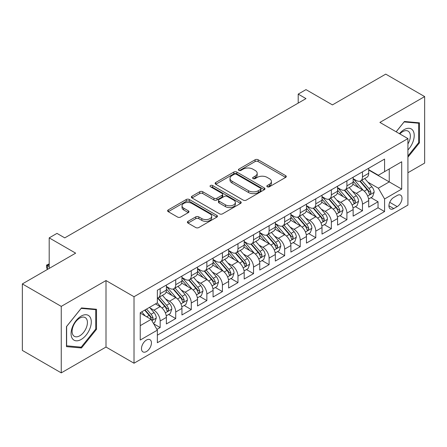 <?xml version="1.0" encoding="UTF-8"?>
<svg xmlns="http://www.w3.org/2000/svg" width="447" height="447" viewBox="0 0 447 447"><rect width="100%" height="100%" fill="white"/><g stroke="black" fill="none" stroke-linecap="round" stroke-linejoin="round"><path stroke-width="0.67" d="M267.278 186.779A1.514 0.872 0 0 0 269.412 186.779L285.644 177.403A2.162 1.246 0 0 0 286.276 176.526A2.162 1.246 0 0 0 285.644 175.643L258.148 159.769A2.162 1.246 0 0 0 255.092 159.769L238.86 169.139A1.514 0.872 0 0 0 238.419 169.754A1.514 0.872 0 0 0 238.86 170.374A1.514 0.872 0 0 0 241 170.374L243.101 169.162A6.912 3.989 0 0 1 252.879 169.162L255.17 170.48A6.912 3.989 0 0 1 257.193 173.302A6.912 3.989 0 0 1 255.17 176.129L253.069 177.342A1.514 0.872 0 0 0 252.628 177.956A1.514 0.872 0 0 0 253.069 178.577A1.514 0.872 0 0 0 255.209 178.577L257.31 177.364A6.912 3.989 0 0 1 267.082 177.364L269.373 178.683A6.912 3.989 0 0 1 271.402 181.504A6.912 3.989 0 0 1 269.373 184.332L267.278 185.544A1.514 0.872 0 0 0 266.831 186.159A1.514 0.872 0 0 0 267.278 186.779L267.278 185.544M146.465 351.538A7.04 4.068 120 0 0 151.064 345.33A7.04 4.068 120 0 0 149.985 339.686A7.04 4.068 120 0 0 146.465 340.038A7.04 4.068 120 0 0 141.861 346.246A7.04 4.068 120 0 0 142.945 351.89A7.04 4.068 120 0 0 146.465 351.538M188.031 221.326A2.162 1.246 0 0 0 187.399 222.209A2.162 1.246 0 0 0 188.031 223.092L195.747 227.545A2.162 1.246 0 0 0 198.803 227.545L216.829 217.136A2.162 1.246 0 0 0 217.46 216.253A2.162 1.246 0 0 0 216.829 215.376L189.332 199.496A2.162 1.246 0 0 0 186.276 199.496L168.251 209.906A2.162 1.246 0 0 0 167.614 210.788A2.162 1.246 0 0 0 168.251 211.671L177.565 217.052A2.162 1.246 0 0 0 180.622 217.052L188.338 212.593A2.162 1.246 0 0 0 188.969 211.716A2.162 1.246 0 0 0 188.338 210.833L183.717 208.162A5.777 3.336 0 0 1 182.024 205.804A5.777 3.336 0 0 1 185.589 202.72A5.777 3.336 0 0 1 191.886 203.446L209.989 213.895A5.777 3.336 0 0 1 211.682 216.253A5.777 3.336 0 0 1 208.118 219.337A5.777 3.336 0 0 1 201.82 218.617L198.803 216.873A2.162 1.246 0 0 0 195.747 216.873L188.031 221.326L188.031 223.092M407.921 172.732L424.65 163.077L424.65 96.586L385.744 74.124L332.439 104.894L305.983 89.623L298.199 94.116L305.983 98.608L64.759 237.877L56.976 233.384L49.198 237.877L49.198 268.423M61.256 306.385L61.256 372.876L106 347.045L106 280.554L61.256 306.385L22.35 283.923L75.655 253.153L49.198 237.877M106 280.554L134.016 296.73L407.921 138.592L407.921 205.084L134.016 363.221L134.016 296.73M424.65 96.586L379.905 122.417L407.921 138.592M243.252 200.116A2.162 1.246 0 0 0 246.308 200.116L264.333 189.707A2.162 1.246 0 0 0 264.965 188.83A2.162 1.246 0 0 0 264.333 187.947L236.837 172.073A2.162 1.246 0 0 0 233.781 172.073L215.756 182.477A2.162 1.246 0 0 0 215.124 183.359A2.162 1.246 0 0 0 215.756 184.242L243.252 200.116M211.09 187.103A1.514 0.872 0 0 1 212.627 187.315L212.627 185.522L240.581 201.658A2.162 1.246 0 0 1 241.212 202.541A2.162 1.246 0 0 1 240.581 203.424L222.556 213.828A2.162 1.246 0 0 1 219.499 213.828L192.003 197.954L192.003 196.194A2.162 1.246 0 0 0 191.372 197.071A2.162 1.246 0 0 0 192.003 197.954M192.003 196.194L199.72 191.735A2.162 1.246 0 0 1 202.77 191.735L213.923 198.177A2.162 1.246 0 0 0 216.979 198.177L222.098 195.222A2.162 1.246 0 0 0 222.729 194.339A2.162 1.246 0 0 0 222.098 193.456L210.487 186.757A1.514 0.872 0 0 1 210.045 186.136A1.514 0.872 0 0 1 210.978 185.332A1.514 0.872 0 0 1 212.627 185.522M61.256 372.876L22.35 350.414L22.35 283.923M156.931 329.411L160.16 327.55L153.701 323.818M150.024 307.949L153.936 310.207A8.806 5.085 60 0 1 160.16 320.991L166.385 317.392L166.385 323.952L175.721 318.566L168.642 314.476M165.591 298.965L169.497 301.222A8.806 5.085 60 0 1 175.721 312.006L181.946 308.408L181.946 314.967L191.282 309.575L184.203 305.491M181.152 289.98L185.058 292.237A8.806 5.085 60 0 1 191.282 303.021L197.513 299.423L197.513 305.983L206.849 300.591L199.764 296.506M196.714 280.995L200.625 283.253A8.806 5.085 60 0 1 206.849 294.031L213.074 290.438L213.074 296.998L222.41 291.606L215.331 287.522M212.28 272.011L216.186 274.268A8.806 5.085 60 0 1 222.41 285.046L228.635 281.454L228.635 288.013L237.972 282.621L230.892 278.537M227.841 263.026L231.747 265.283A8.806 5.085 60 0 1 237.972 276.062L244.196 272.469L244.196 279.029L253.538 273.637L246.453 269.547M243.403 254.041L247.314 256.299A8.806 5.085 60 0 1 253.538 267.077L259.763 263.484L259.763 270.044L269.1 264.652L262.02 260.562M258.964 245.057L262.875 247.308A8.806 5.085 60 0 1 269.1 258.092L275.324 254.499L275.324 261.059L284.661 255.667L277.581 251.577M274.531 236.072L278.436 238.324A8.806 5.085 60 0 1 284.661 249.108L290.885 245.515L290.885 252.074L300.228 246.683L293.143 242.592M290.092 227.087L293.997 229.339A8.806 5.085 60 0 1 300.228 240.123L306.452 236.53L306.452 243.09L315.789 237.698L308.709 233.608M305.653 218.097L309.564 220.354A8.806 5.085 60 0 1 315.789 231.138L322.013 227.545L322.013 234.105L331.35 228.713L324.271 224.623M321.22 209.112L325.125 211.37A8.806 5.085 60 0 1 331.35 222.153L337.574 218.561L337.574 225.12L346.911 219.728L339.832 215.638M336.781 200.127L340.687 202.385A8.806 5.085 60 0 1 346.911 213.169L353.141 209.576L353.141 216.13L362.478 210.744L362.478 204.184A8.806 5.085 -120 0 0 356.253 193.4L352.342 191.143M355.393 206.654L362.478 210.744M166.385 317.392A8.806 5.085 -120 0 0 160.16 306.614L155.489 303.915M181.946 308.408A8.806 5.085 -120 0 0 175.721 297.629L166.1 292.07M197.513 299.423A8.806 5.085 -120 0 0 191.282 288.645L181.661 283.085M213.074 290.438A8.806 5.085 -120 0 0 206.849 279.66L197.222 274.1M228.635 281.454A8.806 5.085 -120 0 0 222.41 270.67L212.789 265.116M244.196 272.469A8.806 5.085 -120 0 0 237.972 261.685L228.35 256.131M259.763 263.484A8.806 5.085 -120 0 0 253.538 252.7L243.911 247.146M275.324 254.499A8.806 5.085 -120 0 0 269.1 243.716L259.472 238.162M290.885 245.515A8.806 5.085 -120 0 0 284.661 234.731L275.039 229.177M306.452 236.53A8.806 5.085 -120 0 0 300.228 225.746L290.6 220.192M322.013 227.545A8.806 5.085 -120 0 0 315.789 216.761L306.161 211.202M337.574 218.561A8.806 5.085 -120 0 0 331.35 207.777L321.728 202.217M353.141 209.576A8.806 5.085 -120 0 0 346.911 198.792L337.289 193.233M397.182 195.468L393.757 197.445A6.822 3.939 120 0 0 389.298 203.458A6.822 3.939 120 0 0 390.348 208.922A6.822 3.939 120 0 0 393.757 208.587L397.182 206.609A6.822 3.939 120 0 0 401.641 200.597A6.822 3.939 120 0 0 400.59 195.127A6.822 3.939 120 0 0 397.182 195.468M140.241 325.662L151.131 319.37L157.355 330.154L157.355 342.732L384.576 211.548L384.576 198.971L378.352 188.187L367.909 182.158M157.355 330.154L140.241 340.038L140.241 312.721L157.355 302.837L157.355 290.259L384.576 159.076L384.576 171.654L401.697 161.769L401.697 189.087L384.576 198.971M166.385 286.488L169.497 288.281A8.806 5.085 60 0 0 173.9 288.717L180.124 285.125A8.806 5.085 -120 0 0 181.946 281.096L181.946 276.062M181.946 277.503L185.058 279.297A8.806 5.085 60 0 0 189.461 279.733L195.685 276.14A8.806 5.085 -120 0 0 197.513 272.111L197.513 267.077M197.513 268.513L200.625 270.312A8.806 5.085 60 0 0 205.022 270.748L211.252 267.155A8.806 5.085 -120 0 0 213.074 263.127L213.074 258.092M213.074 259.528L216.186 261.327A8.806 5.085 60 0 0 220.589 261.763L226.813 258.17A8.806 5.085 -120 0 0 228.635 254.142L228.635 249.108M228.635 250.543L231.747 252.343A8.806 5.085 60 0 0 236.15 252.778L242.375 249.186A8.806 5.085 -120 0 0 244.196 245.152L244.196 240.123M244.196 241.559L247.314 243.358A8.806 5.085 60 0 0 251.711 243.794L257.936 240.201A8.806 5.085 -120 0 0 259.763 236.167L259.763 231.138M259.763 232.574L262.875 234.373A8.806 5.085 60 0 0 267.278 234.809L273.503 231.216A8.806 5.085 -120 0 0 275.324 227.182L275.324 222.153M275.324 223.589L278.436 225.389A8.806 5.085 60 0 0 282.839 225.824L289.064 222.226A8.806 5.085 -120 0 0 290.885 218.197L290.885 213.169M290.885 214.605L293.997 216.404A8.806 5.085 60 0 0 298.4 216.84L304.625 213.241A8.806 5.085 -120 0 0 306.452 209.213L306.452 204.184M306.452 205.62L309.564 207.419A8.806 5.085 60 0 0 313.967 207.855L320.192 204.257A8.806 5.085 -120 0 0 322.013 200.228L322.013 195.194M322.013 196.635L325.125 198.429A8.806 5.085 60 0 0 329.528 198.865L335.753 195.272A8.806 5.085 -120 0 0 337.574 191.243L337.574 186.209M337.574 187.651L340.687 189.444A8.806 5.085 60 0 0 345.09 189.88L351.314 186.287A8.806 5.085 -120 0 0 353.141 182.259L353.141 177.224M157.355 335.183L378.039 207.777L378.039 201.759L368.702 207.145L368.702 200.586A8.806 5.085 -120 0 0 362.478 189.807L352.851 184.248M353.141 178.666L356.253 180.459A8.806 5.085 -120 0 0 360.651 180.895A8.806 5.085 -120 0 0 362.478 176.867L362.478 171.832M360.651 180.895L366.881 177.303A8.806 5.085 -120 0 0 368.702 173.274L368.702 168.24M160.16 288.639L160.16 293.673A8.806 5.085 60 0 1 158.339 297.702A8.806 5.085 60 0 1 157.355 298.06M158.339 297.702L164.563 294.109A8.806 5.085 -120 0 0 166.385 290.081L166.385 285.046M175.721 279.654L175.721 284.689A8.806 5.085 60 0 1 173.9 288.717M191.282 270.67L191.282 275.704A8.806 5.085 60 0 1 189.461 279.733M206.849 261.685L206.849 266.719A8.806 5.085 60 0 1 205.022 270.748M222.41 252.7L222.41 257.735A8.806 5.085 60 0 1 220.589 261.763M237.972 243.716L237.972 248.75A8.806 5.085 60 0 1 236.15 252.778M253.538 234.731L253.538 239.765A8.806 5.085 60 0 1 251.711 243.794M269.1 225.746L269.1 230.781A8.806 5.085 60 0 1 267.278 234.809M284.661 216.761L284.661 221.79A8.806 5.085 60 0 1 282.839 225.824M300.228 207.777L300.228 212.806A8.806 5.085 60 0 1 298.4 216.84M315.789 198.792L315.789 203.821A8.806 5.085 60 0 1 313.967 207.855M331.35 189.807L331.35 194.836A8.806 5.085 60 0 1 329.528 198.865M346.911 180.823L346.911 185.851A8.806 5.085 60 0 1 345.09 189.88M346.911 213.169L346.911 219.728M331.35 222.153L331.35 228.713M315.789 231.138L315.789 237.698M300.228 240.123L300.228 246.683M284.661 249.108L284.661 255.667M269.1 258.092L269.1 264.652M253.538 267.077L253.538 273.637M237.972 276.062L237.972 282.621M222.41 285.046L222.41 291.606M206.849 294.031L206.849 300.591M191.282 303.021L191.282 309.575M175.721 312.006L175.721 318.566M160.16 320.991L160.16 327.55M151.131 319.37L140.241 313.084M378.352 188.187L389.242 181.901L389.242 168.96L401.697 161.769M368.702 170.039L401.697 189.087M368.702 169.681L378.352 175.252L384.576 171.654M106 347.045L134.016 363.221M298.199 94.116L298.199 103.101M370.96 197.669L378.039 201.759M378.039 207.777L384.576 211.548M407.921 157.176L419.437 142.85L419.437 122.83L404.418 121.489L396.137 131.787M66.469 346.637L81.488 347.978L96.507 329.294L96.507 309.268L81.488 307.927L66.469 326.612L66.469 346.637M418.66 142.403L419.437 142.85M95.731 328.847L96.507 329.294M79.901 347.062L81.488 347.978M267.882 186.991L269.373 186.125A6.912 3.989 0 0 0 271.402 183.304L271.402 181.504M257.193 173.302L257.193 175.101A6.912 3.989 0 0 1 255.17 177.923L253.672 178.789M285.616 177.42L258.148 161.563A2.162 1.246 0 0 0 255.092 161.563L239.469 170.586M264.306 189.724L236.837 173.866A2.162 1.246 0 0 0 233.781 173.866L215.784 184.259M260.517 189.444A1.514 0.872 0 0 0 260.959 188.83A1.514 0.872 0 0 0 260.517 188.209L236.379 174.274A1.514 0.872 0 0 0 234.239 174.274L232.027 175.554A6.912 3.989 0 0 0 230.004 178.375A6.912 3.989 0 0 0 232.027 181.197L248.526 190.724A6.912 3.989 0 0 0 258.299 190.724L260.517 189.444L260.517 191.243A1.514 0.872 0 0 0 260.959 190.623L260.959 188.83M230.004 178.375L230.004 180.175A6.912 3.989 0 0 0 232.027 182.996L232.027 181.197M260.517 191.243L258.299 192.523A6.912 3.989 0 0 1 248.526 192.523L232.027 182.996M192.031 197.971L199.72 193.534L199.72 191.735M222.729 194.339L222.729 196.138A2.162 1.246 0 0 1 222.098 197.021L216.979 199.971A2.162 1.246 0 0 1 213.923 199.971L202.77 193.534A2.162 1.246 0 0 0 199.72 193.534M212.627 187.315L240.553 203.441M225.495 204.855A5.777 3.336 0 0 0 231.792 205.581A5.777 3.336 0 0 0 235.362 202.497A5.777 3.336 0 0 0 233.669 200.139L227.288 196.457A2.162 1.246 0 0 0 224.238 196.457L219.119 199.412A2.162 1.246 0 0 0 218.482 200.29A2.162 1.246 0 0 0 219.119 201.172L225.495 204.855L225.495 206.654A5.777 3.336 0 0 0 231.792 207.374A5.777 3.336 0 0 0 235.362 204.296L235.362 202.497M218.482 200.29L218.482 202.089A2.162 1.246 0 0 0 219.119 202.972L219.119 201.172M225.495 206.654L219.119 202.972M211.682 216.253L211.682 218.052A5.777 3.336 0 0 1 208.118 221.136A5.777 3.336 0 0 1 201.82 220.41L198.803 218.672A2.162 1.246 0 0 0 195.747 218.672L188.058 223.109M182.024 205.804L182.024 207.604A5.777 3.336 0 0 0 183.717 209.961L183.717 208.162M188.31 212.61L183.717 209.961M216.795 217.153L189.332 201.295A2.162 1.246 0 0 0 186.276 201.295L168.279 211.688M368.568 199.049L372.591 196.725L374.15 192.232A5.833 3.369 -120 0 0 371.876 186.757L364.763 178.521M363.344 190.377L354.907 180.61A16.835 9.722 -120 0 0 353.141 178.761M358.717 187.634L354.002 182.175A13.974 8.068 -120 0 0 353.141 181.236M359.857 181.214L367.054 189.539A5.833 3.369 60 0 1 369.133 193.557L369.557 194.249L370.345 194.138L370.999 192.478A5.833 3.369 -120 0 0 368.92 188.461L361.807 180.23M360.282 181.08L368.01 190.025A2.973 1.715 60 0 1 368.758 191.187L370.999 192.478M407.921 149.946A14.304 8.258 120 0 0 414.034 133.357A14.304 8.258 120 0 0 404.105 129.652A14.304 8.258 120 0 0 399.422 133.681M407.921 143.951A10.829 6.252 120 0 0 408.105 131.133A10.829 6.252 120 0 0 402.691 131.669A10.829 6.252 120 0 0 399.853 133.932M396.171 131.804L404.105 121.93L418.66 123.227L418.66 142.632L407.921 155.992M417.694 122.674L418.66 123.227M89.936 328.556A14.304 8.258 120 0 0 86.237 314.738A14.304 8.258 120 0 0 72.42 326.992A14.304 8.258 120 0 0 76.119 340.81A14.304 8.258 120 0 0 89.936 328.556M86.394 327.545A10.829 6.252 120 0 0 85.176 317.571A10.829 6.252 120 0 0 73.124 326.36A10.829 6.252 120 0 0 74.342 336.334A10.829 6.252 120 0 0 86.394 327.545M66.625 345.872L66.625 326.472L81.175 308.369L95.731 309.67L95.731 329.07L81.175 347.174L66.469 345.782M94.764 309.112L95.731 309.67M353.007 208.034L357.03 205.709L358.583 201.217A5.833 3.369 -120 0 0 356.315 195.741L349.202 187.505M347.777 199.362L339.346 189.595A16.835 9.722 -120 0 0 337.574 187.746M343.156 196.619L338.435 191.16A13.974 8.068 -120 0 0 337.574 190.221M344.296 190.198L351.487 198.524A5.833 3.369 60 0 1 353.571 202.541L353.99 203.234L354.778 203.122L355.438 201.463A5.833 3.369 -120 0 0 353.359 197.445L346.246 189.215M344.721 190.064L352.448 199.01A2.973 1.715 60 0 1 353.197 200.172L355.438 201.463M337.446 217.018L341.469 214.694L343.022 210.202A5.833 3.369 -120 0 0 340.754 204.726L333.641 196.496M332.216 208.347L323.784 198.58A16.835 9.722 -120 0 0 322.013 196.73M327.59 205.603L322.874 200.144A13.974 8.068 -120 0 0 322.013 199.206M328.735 199.183L335.926 207.509A5.833 3.369 60 0 1 338.005 211.526L338.429 212.219L339.217 212.107L339.871 210.453A5.833 3.369 -120 0 0 337.792 206.43L330.685 198.2M329.16 199.049L336.887 207.995A2.973 1.715 60 0 1 337.636 209.157L339.871 210.453M321.885 226.003L325.902 223.679L327.461 219.186A5.833 3.369 -120 0 0 325.187 213.711L318.08 205.48M316.655 217.331L308.218 207.564A16.835 9.722 -120 0 0 306.452 205.715M312.028 214.588L307.312 209.129A13.974 8.068 -120 0 0 306.452 208.19M313.174 208.168L320.365 216.493A5.833 3.369 60 0 1 322.443 220.516L322.868 221.204L323.656 221.092L324.31 219.438A5.833 3.369 -120 0 0 322.231 215.42L315.118 207.184M313.593 208.034L321.32 216.979A2.973 1.715 60 0 1 322.069 218.142L324.31 219.438M306.318 234.988L310.341 232.663L311.894 228.171A5.833 3.369 -120 0 0 309.626 222.695L302.513 214.465M301.088 226.316L292.656 216.549A16.835 9.722 -120 0 0 290.885 214.7M296.467 223.578L291.746 218.114A13.974 8.068 -120 0 0 290.885 217.175M297.607 217.153L304.798 225.484A5.833 3.369 60 0 1 306.882 229.501L307.307 230.188L308.095 230.082L308.748 228.423A5.833 3.369 -120 0 0 306.67 224.405L299.557 216.169M298.032 217.018L305.759 225.964A2.973 1.715 60 0 1 306.508 227.126L308.748 228.423M290.757 243.973L294.78 241.648L296.333 237.156A5.833 3.369 -120 0 0 294.065 231.68L286.952 223.45M285.527 235.301L277.095 225.539A16.835 9.722 -120 0 0 275.324 223.684M280.9 232.563L276.185 227.098A13.974 8.068 -120 0 0 275.324 226.16M282.046 226.137L289.237 234.468A5.833 3.369 60 0 1 291.315 238.486L291.74 239.173L292.528 239.067L293.187 237.407A5.833 3.369 -120 0 0 291.103 233.39L283.996 225.154M282.47 226.003L290.198 234.949A2.973 1.715 60 0 1 290.947 236.111L293.187 237.407M275.196 252.957L279.213 250.633L280.772 246.141A5.833 3.369 -120 0 0 278.498 240.665L271.39 232.434M269.966 244.285L261.529 234.524A16.835 9.722 -120 0 0 259.763 232.669M265.339 241.548L260.623 236.083A13.974 8.068 -120 0 0 259.763 235.144M266.485 235.122L273.676 243.453A5.833 3.369 60 0 1 275.754 247.47L276.179 248.163L276.967 248.051L277.621 246.392A5.833 3.369 -120 0 0 275.542 242.375L268.429 234.139M266.904 234.988L274.631 243.933A2.973 1.715 60 0 1 275.38 245.096L277.621 246.392M259.629 261.942L263.652 259.623L265.205 255.125A5.833 3.369 -120 0 0 262.937 249.649L255.824 241.419M254.399 253.27L245.967 243.509A16.835 9.722 -120 0 0 244.196 241.654M249.778 250.532L245.062 245.068A13.974 8.068 -120 0 0 244.196 244.129M250.918 244.107L258.115 252.438A5.833 3.369 60 0 1 260.193 256.455L260.618 257.148L261.406 257.036L262.059 255.377A5.833 3.369 -120 0 0 259.981 251.359L252.868 243.123M251.343 243.973L259.07 252.924A2.973 1.715 60 0 1 259.819 254.086L262.059 255.377M244.068 270.927L248.091 268.608L249.644 264.11A5.833 3.369 -120 0 0 247.375 258.634L240.262 250.404M238.838 262.255L230.406 252.494A16.835 9.722 -120 0 0 228.635 250.644M234.211 259.517L229.495 254.052A13.974 8.068 -120 0 0 228.635 253.114M235.357 253.097L242.548 261.422A5.833 3.369 60 0 1 244.626 265.44L245.051 266.133L245.839 266.021L246.498 264.361A5.833 3.369 -120 0 0 244.414 260.344L237.307 252.114M235.781 252.957L243.509 261.908A2.973 1.715 60 0 1 244.258 263.071L246.498 264.361M228.506 279.911L232.524 277.593L234.083 273.1A5.833 3.369 -120 0 0 231.809 267.619L224.701 259.389M223.276 271.24L214.845 261.478A16.835 9.722 -120 0 0 213.074 259.629M218.65 268.502L213.934 263.043A13.974 8.068 -120 0 0 213.074 262.104M219.795 262.082L226.987 270.407A5.833 3.369 60 0 1 229.065 274.424L229.49 275.117L230.278 275.006L230.931 273.346A5.833 3.369 -120 0 0 228.853 269.329L221.746 261.098M220.215 261.942L227.948 270.893A2.973 1.715 60 0 1 228.696 272.055L230.931 273.346M212.94 288.896L216.963 286.577L218.522 282.085A5.833 3.369 -120 0 0 216.247 276.609L209.135 268.373M207.715 280.224L199.278 270.463A16.835 9.722 -120 0 0 197.513 268.613M203.089 277.486L198.373 272.027A13.974 8.068 -120 0 0 197.513 271.089M204.229 271.066L211.425 279.392A5.833 3.369 60 0 1 213.504 283.409L213.929 284.102L214.716 283.99L215.37 282.331A5.833 3.369 -120 0 0 213.292 278.313L206.179 270.083M204.653 270.927L212.381 279.878A2.973 1.715 60 0 1 213.13 281.04L215.37 282.331M197.378 297.881L201.401 295.562L202.955 291.07A5.833 3.369 -120 0 0 200.686 285.594L193.573 277.358M192.149 289.209L183.717 279.448A16.835 9.722 -120 0 0 181.946 277.598M187.528 286.471L182.806 281.012A13.974 8.068 -120 0 0 181.946 280.073M188.668 280.051L195.859 288.376A5.833 3.369 60 0 1 197.943 292.394L198.362 293.087L199.15 292.975L199.809 291.315A5.833 3.369 -120 0 0 197.73 287.298L190.618 279.068M189.092 279.911L196.82 288.863A2.973 1.715 60 0 1 197.568 290.025L199.809 291.315M181.817 306.865L185.84 304.547L187.394 300.054A5.833 3.369 -120 0 0 185.125 294.579L178.012 286.343M176.587 298.199L168.156 288.432A16.835 9.722 -120 0 0 166.385 286.583M171.961 295.456L167.245 289.997A13.974 8.068 -120 0 0 166.385 289.058M173.106 289.036L180.297 297.361A5.833 3.369 60 0 1 182.376 301.379L182.801 302.071L183.588 301.96L184.242 300.3A5.833 3.369 -120 0 0 182.164 296.283L175.056 288.052M173.531 288.902L181.258 297.847A2.973 1.715 60 0 1 182.007 299.009L184.242 300.3M166.256 315.856L170.273 313.531L171.832 309.039A5.833 3.369 -120 0 0 169.558 303.563L162.451 295.327M161.026 307.184L157.299 302.87M156.4 304.441L155.796 303.742M157.545 298.02L164.736 306.346A5.833 3.369 60 0 1 166.815 310.363L167.239 311.056L168.027 310.944L168.681 309.285A5.833 3.369 -120 0 0 166.602 305.267L159.49 297.037M157.964 297.886L165.692 306.832A2.973 1.715 60 0 1 166.44 307.994L168.681 309.285M153.388 323.282L154.712 322.516L156.266 318.024A5.833 3.369 -120 0 0 153.997 312.548L149.522 307.363M145.342 316.029L141.738 311.855M140.839 313.425L140.241 312.732M144.694 310.151L149.169 315.331A5.833 3.369 60 0 1 151.254 319.348L151.678 320.041L152.466 319.929L153.12 318.27A5.833 3.369 -120 0 0 151.041 314.252L146.56 309.073M145.057 309.939L150.131 315.817A2.973 1.715 60 0 1 150.879 316.979L153.12 318.27M49.198 264.563L47.404 265.596L49.198 266.63M47.259 269.541L46.549 266.898L46.549 265.099L49.198 263.909M46.549 265.099L47.404 265.596L47.404 269.457M153.936 310.207L160.16 306.614M169.497 301.222L175.721 297.629M185.058 292.237L191.282 288.645M200.625 283.253L206.849 279.66M216.186 274.268L222.41 270.67M231.747 265.283L237.972 261.685M247.314 256.299L253.538 252.7M262.875 247.308L269.1 243.716M278.436 238.324L284.661 234.731M293.997 229.339L300.228 225.746M309.564 220.354L315.789 216.761M325.125 211.37L331.35 207.777M340.687 202.385L346.911 198.792M356.253 193.4L362.478 189.807M362.478 176.867L368.702 173.274M160.16 293.673L166.385 290.081M175.721 284.689L181.946 281.096M191.282 275.704L197.513 272.111M206.849 266.719L213.074 263.127M222.41 257.735L228.635 254.142M237.972 248.75L244.196 245.152M253.538 239.765L259.763 236.167M269.1 230.781L275.324 227.182M284.661 221.79L290.885 218.197M300.228 212.806L306.452 209.213M315.789 203.821L322.013 200.228M331.35 194.836L337.574 191.243M346.911 185.851L353.141 182.259M362.478 204.184L368.702 200.586M389.717 202.301L397.182 206.609M388.935 205.799L393.757 208.587M269.373 186.125L269.373 184.332M253.069 178.577L253.069 177.342M255.17 177.923L255.17 176.129M238.86 170.374L238.86 169.139M255.092 161.563L255.092 159.769M258.148 161.563L258.148 159.769M285.644 177.403L285.644 175.643M215.756 184.242L215.756 182.477M233.781 173.866L233.781 172.073M236.837 173.866L236.837 172.073M264.333 189.707L264.333 187.947M248.526 192.523L248.526 190.724M258.299 192.523L258.299 190.724M202.77 193.534L202.77 191.735M213.923 199.971L213.923 198.177M216.979 199.971L216.979 198.177M222.098 197.021L222.098 195.222M240.581 203.424L240.581 201.658M195.747 218.672L195.747 216.873M198.803 218.672L198.803 216.873M201.82 220.41L201.82 218.617M188.338 212.593L188.338 210.833M168.251 211.671L168.251 209.906M186.276 201.295L186.276 199.496M189.332 201.295L189.332 199.496M216.829 217.136L216.829 215.376M367.68 196.054L374.111 192.344M354.907 180.61L355.711 180.147M368.92 188.461L371.876 186.757M364.271 191.148L367.054 189.539M352.119 205.039L358.544 201.329M339.346 189.595L340.145 189.131M353.359 197.445L356.315 195.741M348.71 200.133L351.487 198.524M336.557 214.024L342.983 210.313M323.784 198.58L324.583 198.122M337.792 206.43L340.754 204.726M333.144 209.118L335.926 207.509M320.991 223.008L327.422 219.298M308.218 207.564L309.022 207.106M322.231 215.42L325.187 213.711M317.582 218.102L320.365 216.493M305.43 231.999L311.861 228.283M292.656 216.549L293.461 216.091M306.67 224.405L309.626 222.695M302.021 227.087L304.798 225.484M289.868 240.983L296.294 237.268M277.095 225.539L277.894 225.076M291.103 233.39L294.065 231.68M286.454 236.072L289.237 234.468M274.302 249.968L280.733 246.252M261.529 234.524L262.333 234.06M275.542 242.375L278.498 240.665M270.893 245.057L273.676 243.453M258.74 258.953L265.172 255.243M245.967 243.509L246.772 243.045M259.981 251.359L262.937 249.649M255.332 254.041L258.115 252.438M243.179 267.937L249.605 264.227M230.406 252.494L231.205 252.03M244.414 260.344L247.375 258.634M239.765 263.026L242.548 261.422M227.618 276.922L234.044 273.212M214.845 261.478L215.644 261.014M228.853 269.329L231.809 267.619M224.204 272.011L226.987 270.407M212.051 285.907L218.482 282.197M199.278 270.463L200.083 269.999M213.292 278.313L216.247 276.609M208.643 280.995L211.425 279.392M196.49 294.891L202.916 291.181M183.717 279.448L184.516 278.984M197.73 287.298L200.686 285.594M193.082 289.986L195.859 288.376M180.929 303.876L187.354 300.166M168.156 288.432L168.955 287.969M182.164 296.283L185.125 294.579M177.515 298.97L180.297 297.361M165.362 312.861L171.793 309.151M166.602 305.267L169.558 303.563M161.954 307.955L164.736 306.346M151.874 320.65L156.232 318.135M151.041 314.252L153.997 312.548M146.655 316.783L149.169 315.331"/></g></svg>
